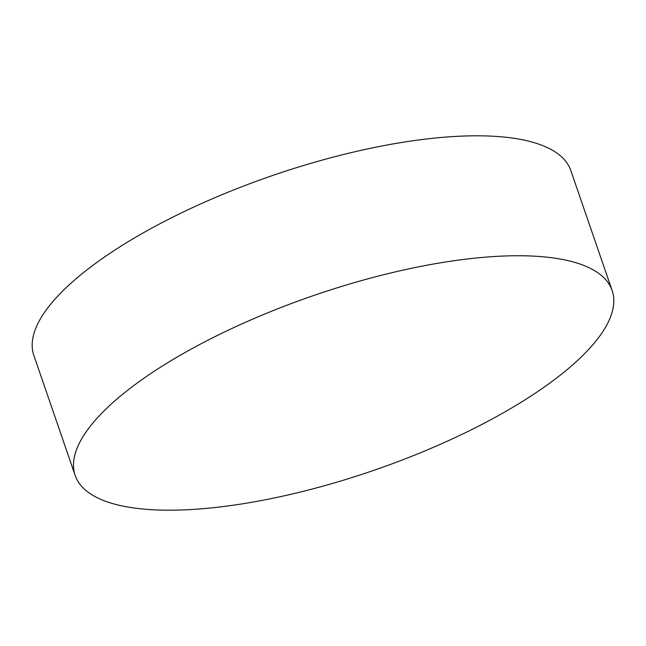 <?xml version="1.0" encoding="UTF-8"?>
<svg xmlns="http://www.w3.org/2000/svg" width="646" height="646" viewBox="0 0 646 646"><rect width="100%" height="100%" fill="white"/><g stroke="black" fill="none" stroke-linecap="round" stroke-linejoin="round"><path stroke-width="0.97" d="M75.162 475.416L33.867 355.478A283.957 92.443 -19 0 1 159.4 224.041A283.957 92.443 -19 0 1 447.525 136.952A283.957 92.443 -19 0 1 570.838 170.584L612.133 290.522A283.957 92.443 -19 0 1 486.6 421.959A283.957 92.443 -19 0 1 198.475 509.048A283.957 92.443 -19 0 1 75.162 475.416A283.957 92.443 -19 0 1 200.696 343.979A283.957 92.443 -19 0 1 488.82 256.89A283.957 92.443 -19 0 1 612.133 290.522"/></g></svg>
